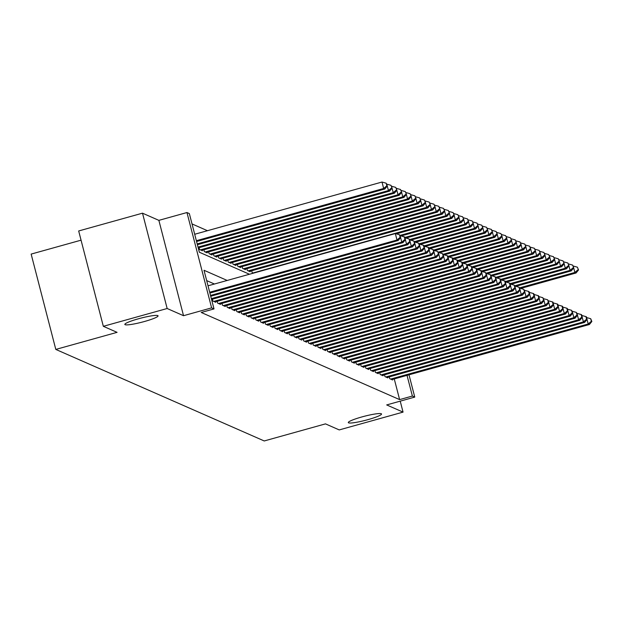 <?xml version="1.0" encoding="UTF-8"?>
<svg xmlns="http://www.w3.org/2000/svg" width="623" height="623" viewBox="0 0 623 623"><rect width="100%" height="100%" fill="white"/><g stroke="black" fill="none" stroke-linecap="round" stroke-linejoin="round"><path stroke-width="0.93" d="M361.87 416.943A17.164 2.095 -14.5 0 1 381.541 413.991A17.164 2.095 -14.5 0 1 367.991 419.629A17.164 2.095 -14.5 0 1 348.312 422.581A17.164 2.095 -14.5 0 1 361.87 416.943M138.399 318.797A17.164 2.095 -14.5 0 1 158.071 315.845A17.164 2.095 -14.5 0 1 144.52 321.484A17.164 2.095 -14.5 0 1 124.841 324.435A17.164 2.095 -14.5 0 1 138.399 318.797M81.06 240.174L31.15 254.091L55.805 349.425L264.222 440.959L325.486 423.874L339.231 429.917L403.058 412.115L400.223 401.15M55.805 349.425L117.077 332.347L103.332 326.312L78.677 230.969L142.503 213.175L167.159 308.51L183.528 315.705L211.61 307.871L186.955 212.536L189.345 213.588L199.344 252.237L249.457 274.245M183.528 315.705L158.873 220.363L142.503 213.175M158.873 220.363L186.955 212.536M207.459 230.705L192.016 223.922M103.332 326.312L167.159 308.51M389.282 376.876L389.764 378.722L392.63 379.983L392.482 379.423M384.508 374.781L384.983 376.619L387.849 377.881L387.701 377.32M379.726 372.679L380.201 374.524L383.067 375.778L382.927 375.217M374.945 370.584L375.42 372.422L378.286 373.683L378.145 373.122M370.163 368.481L370.638 370.319L373.512 371.581L373.364 371.02M365.382 366.379L365.857 368.224L368.73 369.486L368.582 368.925M360.6 364.284L361.083 366.122L363.949 367.383L363.801 366.822M355.826 362.181L356.301 364.027L359.167 365.28L359.019 364.72M351.045 360.086L351.52 361.924L354.386 363.186L354.246 362.625M346.263 357.984L346.738 359.821L349.604 361.083L349.464 360.522M341.482 355.889L341.957 357.727L344.831 358.988L344.683 358.427M336.7 353.786L337.183 355.624L340.049 356.886L339.901 356.325M331.927 351.684L332.402 353.529L335.267 354.783L335.119 354.23M327.145 349.589L327.62 351.427L330.486 352.688L330.346 352.127M322.364 347.486L322.839 349.332L325.704 350.585L325.564 350.025M317.582 345.391L318.057 347.229L320.931 348.491L320.783 347.93M312.801 343.289L313.276 345.126L316.149 346.388L316.001 345.827M308.019 341.186L308.502 343.032L311.368 344.293L311.22 343.732M303.245 339.091L303.72 340.929L306.586 342.191L306.438 341.63M298.464 336.988L298.939 338.834L301.805 340.088L301.664 339.527M293.682 334.894L294.157 336.731L297.023 337.993L296.883 337.432M288.901 332.791L289.376 334.629L292.249 335.89L292.101 335.33M284.119 330.696L284.602 332.534L287.468 333.796L287.32 333.235M279.345 328.594L279.82 330.431L282.686 331.693L282.538 331.132M274.564 326.491L275.039 328.337L277.905 329.59L277.765 329.037M269.782 324.396L270.257 326.234L273.123 327.496L272.983 326.935M265.001 322.293L265.476 324.139L268.349 325.393L268.202 324.832M260.219 320.199L260.694 322.036L263.568 323.298L263.42 322.737M255.438 318.096L255.921 319.934L258.786 321.195L258.638 320.635M250.664 315.993L251.139 317.839L254.005 319.101L253.857 318.54M245.883 313.899L246.358 315.736L249.223 316.998L249.083 316.437M241.101 311.796L241.576 313.642L244.442 314.895L244.302 314.335M236.319 309.701L236.795 311.539L239.668 312.801L239.52 312.24M231.538 307.598L232.021 309.436L234.887 310.698L234.739 310.137M226.764 305.496L227.239 307.341L230.105 308.603L229.957 308.042M221.983 303.401L222.458 305.239L225.324 306.5L225.183 305.94M217.201 301.298L217.676 303.144L220.542 304.398L220.402 303.845M212.42 299.204L212.895 301.041L215.768 302.303L215.62 301.742M199.095 247.666L199.57 249.512L202.436 250.765L202.296 250.205M203.877 249.768L204.352 251.606L207.218 252.868L207.07 252.307M208.65 251.863L209.126 253.709L211.999 254.971L211.851 254.41M213.432 253.966L213.907 255.804L216.781 257.065L216.633 256.505M218.214 256.069L218.689 257.906L221.554 259.168L221.414 258.607M222.995 258.163L223.47 260.009L226.336 261.263L226.196 260.702M227.777 260.266L228.252 262.104L231.117 263.365L230.969 262.805M232.55 262.361L233.033 264.207L235.899 265.468L235.751 264.907M237.332 264.464L237.807 266.301L240.68 267.563L240.533 267.002M242.113 266.566L242.588 268.404L245.462 269.666L245.314 269.105M246.895 268.661L247.37 270.507L250.236 271.76L250.096 271.2M251.676 270.764L252.151 272.601L253.39 273.147M227.193 280.451L204.009 270.273L214.001 308.922L201.237 312.481L399.608 399.608L394.266 378.924M214.429 284.01L206.68 280.607M409 374.812L414.762 397.092L386.681 404.927L403.058 412.115M414.762 397.092L412.379 396.049L407.029 375.365M399.608 399.608L412.379 396.049M214.001 308.922L211.61 307.871M209.686 292.242L396.991 240.011L398.183 240.54L209.896 293.044M208.02 285.801L395.325 233.57L396.991 240.011L400.168 237.308L400.644 237.519L399.499 234.739L400.168 237.308M399.499 234.739L395.325 233.57M398.183 240.54L400.644 237.519M196.564 241.506L384.858 189.003L383.659 188.481L382 182.041L194.695 234.264M386.844 185.779L387.319 185.989L386.174 183.201L386.844 185.779L383.659 188.481L196.362 240.704M387.319 185.989L384.858 189.003M382 182.041L386.174 183.201M210.512 295.442L401.773 242.113L402.964 242.635L210.722 296.244M404.95 239.411L405.425 239.621L404.763 237.044L404.28 236.833L404.95 239.411L401.773 242.113L400.597 237.581M404.28 236.833L400.168 235.689M402.964 242.635L405.425 239.621M211.345 298.643L406.554 244.208L407.746 244.738L211.547 299.445M409.732 241.514L410.207 241.724L409.062 238.936L409.732 241.514L406.554 244.208L405.378 239.676M409.062 238.936L404.95 237.791M407.746 244.738L410.207 241.724M213.736 301.407L411.328 246.311L412.527 246.833L214.927 301.937M414.505 243.609L414.988 243.819L413.843 241.031L414.505 243.609L411.328 246.311L410.16 241.779M413.843 241.031L409.732 239.886M412.527 246.833L414.988 243.819M218.509 303.51L416.109 248.413L417.309 248.935L219.709 304.032M419.287 245.711L419.77 245.921L418.625 243.134L419.287 245.711L416.109 248.413L414.941 243.881M418.625 243.134L414.513 241.989M417.309 248.935L419.77 245.921M197.398 244.707L389.64 191.105L388.441 190.576L197.187 243.912M392.101 188.091L390.956 185.304L392.101 188.091L389.64 191.105M391.618 187.881L388.441 190.576L387.272 186.043M386.844 184.159L390.956 185.304M198.223 247.907L394.421 193.2L393.222 192.678L198.013 247.113M396.882 190.186L395.737 187.398L396.882 190.186L394.421 193.2M396.399 189.976L393.222 192.678L392.054 188.146M391.626 186.254L395.737 187.398M201.603 250.399L399.195 195.303L398.004 194.781L200.404 249.878M401.656 192.289L400.511 189.501L401.656 192.289L399.195 195.303M401.181 192.079L398.004 194.781L396.828 190.249M396.407 188.356L400.511 189.501M206.384 252.502L403.977 197.405L402.785 196.876L205.185 251.972M406.437 194.384L405.293 191.596L406.437 194.384L403.977 197.405M405.962 194.174L402.785 196.876L401.609 192.343M401.181 190.451L405.293 191.596M223.291 305.605L420.891 250.508L422.083 251.038L224.49 306.134M424.068 247.806L424.543 248.016L423.881 245.439L423.399 245.236L424.068 247.806L420.891 250.508L419.715 245.976M423.399 245.236L419.295 244.084M422.083 251.038L424.543 248.016M211.158 254.597L408.758 199.5L407.567 198.978L209.967 254.075M411.219 196.486L410.074 193.698L411.219 196.486L408.758 199.5M410.744 196.276L407.567 198.978L406.391 194.446M405.962 192.554L410.074 193.698M228.073 307.707L425.673 252.611L426.864 253.133L229.272 308.229M428.85 249.909L429.325 250.119L428.663 247.541L428.18 247.331L428.85 249.909L425.673 252.611L424.497 248.079M428.18 247.331L424.076 246.186M426.864 253.133L429.325 250.119M215.94 256.699L413.54 201.603L412.34 201.073L214.748 256.178M416 198.581L414.856 195.801L416 198.581L413.54 201.603M415.518 198.379L412.34 201.073L411.172 196.541M410.744 194.656L414.856 195.801M232.854 309.81L430.454 254.706L431.646 255.235L234.046 310.332M433.631 252.011L434.106 252.222L432.962 249.434L433.631 252.011L430.454 254.706L429.278 250.173M432.962 249.434L428.85 248.289M431.646 255.235L434.106 252.222M220.721 258.802L418.321 203.698L417.122 203.176L219.53 258.272M420.782 200.684L419.637 197.896L420.782 200.684L418.321 203.698M420.299 200.474L417.122 203.176L415.954 198.644M415.525 196.751L419.637 197.896M237.636 311.905L435.228 256.808L436.427 257.33L238.827 312.435M438.405 254.106L438.888 254.316L437.743 251.528L438.405 254.106L435.228 256.808L434.06 252.276M437.743 251.528L433.631 250.384M436.427 257.33L438.888 254.316M225.503 260.897L423.095 205.8L421.903 205.271L224.303 260.375M425.556 202.786L424.419 199.999L425.556 202.786L423.095 205.8M425.081 202.576L421.903 205.271L420.735 200.746M420.307 198.854L424.419 199.999M242.417 314.008L440.009 258.903L441.209 259.433L243.609 314.529M443.187 256.209L443.669 256.419L442.525 253.631L443.187 256.209L440.009 258.903L438.841 254.379M442.525 253.631L438.413 252.486M441.209 259.433L443.669 256.419M230.284 262.999L427.876 207.895L426.685 207.373L229.085 262.47M430.337 204.881L429.192 202.093L430.337 204.881L427.876 207.895M429.862 204.671L426.685 207.373L425.509 202.841M425.088 200.949L429.192 202.093M247.191 316.102L444.791 261.006L445.99 261.528L248.39 316.632M447.968 258.304L448.443 258.514L447.781 255.936L447.306 255.726L447.968 258.304L444.791 261.006L443.623 256.474M447.306 255.726L443.194 254.581M445.99 261.528L448.443 258.514M235.058 265.094L432.658 209.998L431.466 209.476L233.866 264.573M435.119 206.984L433.974 204.196L435.119 206.984L432.658 209.998M434.644 206.774L431.466 209.476L430.291 204.944M429.862 203.051L433.974 204.196M251.972 318.205L449.572 263.108L450.764 263.63L253.172 318.727M452.75 260.406L453.225 260.616L452.563 258.039L452.08 257.829L452.75 260.406L449.572 263.108L448.396 258.576M452.08 257.829L447.976 256.684M450.764 263.63L453.225 260.616M239.839 267.197L437.439 212.1L436.24 211.571L238.648 266.675M439.9 209.079L438.756 206.299L439.9 209.079L437.439 212.1M439.425 208.869L436.24 211.571L435.072 207.038M434.644 205.146L438.756 206.299M256.754 320.308L454.354 265.203L455.545 265.733L257.945 320.829M457.531 262.501L458.006 262.711L457.344 260.141L456.861 259.931L457.531 262.501L454.354 265.203L453.178 260.671M456.861 259.931L452.75 258.779M455.545 265.733L458.006 262.711M244.621 269.3L442.221 214.195L441.022 213.673L243.429 268.77M444.682 211.181L443.537 208.394L444.682 211.181L442.221 214.195M444.199 210.971L441.022 213.673L439.854 209.141M439.425 207.249L443.537 208.394M261.535 322.403L459.135 267.306L460.327 267.828L262.727 322.932M462.313 264.604L462.788 264.814L462.118 262.236L461.643 262.026L462.313 264.604L459.135 267.306L457.96 262.774M461.643 262.026L457.531 260.881M460.327 267.828L462.788 264.814M249.402 271.394L447.003 216.298L445.803 215.768L248.203 270.873M449.463 213.284L448.319 210.496L449.463 213.284L447.003 216.298M448.981 213.074L445.803 215.768L444.635 211.236M444.207 209.351L448.319 210.496M266.317 324.505L463.909 269.401L465.108 269.93L267.508 325.027M467.086 266.706L467.569 266.917L466.425 264.129L467.086 266.706L463.909 269.401L462.741 264.868M466.425 264.129L462.313 262.984M465.108 269.93L467.569 266.917M396.345 233.851L451.776 218.393L450.585 217.871L252.985 272.967M454.237 215.379L453.092 212.591L454.237 215.379L451.776 218.393M453.762 215.169L450.585 217.871L449.409 213.339M448.988 211.446L453.092 212.591M271.091 326.6L468.691 271.503L469.89 272.025L272.29 327.13M471.868 268.801L472.351 269.011L471.206 266.223L471.868 268.801L468.691 271.503L467.523 266.971M471.206 266.223L467.094 265.079M469.89 272.025L472.351 269.011M401.119 235.953L456.558 220.495L455.366 219.974L400.091 235.385M459.019 217.482L457.874 214.694L459.019 217.482L456.558 220.495M458.544 217.271L455.366 219.974L454.19 215.441M453.762 213.549L457.874 214.694M275.872 328.703L473.472 273.606L474.664 274.128L277.071 329.224M476.65 270.904L477.125 271.114L476.463 268.536L475.98 268.326L476.65 270.904L473.472 273.606L472.296 269.074M475.98 268.326L471.876 267.181M474.664 274.128L477.125 271.114M405.9 238.056L461.339 222.598L460.148 222.068L404.872 237.48M463.8 219.576L462.655 216.796L463.8 219.576L461.339 222.598M463.325 219.366L460.148 222.068L458.972 217.536M458.544 215.644L462.655 216.796M280.654 330.797L478.254 275.701L479.445 276.23L281.853 331.327M481.431 272.999L481.906 273.209L481.244 270.631L480.761 270.429L481.431 272.999L478.254 275.701L477.078 271.169M480.761 270.429L476.657 269.276M479.445 276.23L481.906 273.209M410.682 240.151L466.121 224.693L464.922 224.171L409.654 239.582M468.582 221.679L467.437 218.891L468.582 221.679L466.121 224.693M468.099 221.469L464.922 224.171L463.753 219.639M463.325 217.746L467.437 218.891M285.435 332.9L483.035 277.803L484.227 278.325L286.627 333.422M486.213 275.101L486.688 275.311L485.543 272.524L486.213 275.101L483.035 277.803L481.859 273.271M485.543 272.524L481.431 271.379M484.227 278.325L486.688 275.311M415.463 242.254L470.902 226.795L469.703 226.266L414.435 241.677M473.363 223.782L472.218 220.994L473.363 223.782L470.902 226.795M472.88 223.571L469.703 226.266L468.535 221.733M468.107 219.849L472.218 220.994M290.217 335.003L487.809 279.898L489.008 280.428L291.408 335.524M490.986 277.204L491.469 277.414L490.324 274.626L490.986 277.204L487.809 279.898L486.641 275.366M490.324 274.626L486.213 273.481M489.008 280.428L491.469 277.414M420.245 244.348L475.676 228.89L474.485 228.368L419.217 243.78M478.137 225.876L476.992 223.089L478.137 225.876L475.676 228.89M477.662 225.666L474.485 228.368L473.316 223.836M472.888 221.944L476.992 223.089M294.998 337.098L492.591 282.001L493.79 282.523L296.19 337.627M495.768 279.299L496.251 279.509L495.106 276.721L495.768 279.299L492.591 282.001L491.422 277.469M495.106 276.721L490.994 275.576M493.79 282.523L496.251 279.509M425.018 246.451L480.458 230.993L479.266 230.463L423.99 245.883M482.918 227.979L481.774 225.191L482.918 227.979L480.458 230.993M482.443 227.769L479.266 230.463L478.09 225.939M477.67 224.046L481.774 225.191M299.772 339.2L497.372 284.104L498.571 284.625L300.971 339.722M500.549 281.401L501.024 281.612L500.362 279.034L499.887 278.824L500.549 281.401L497.372 284.104L496.204 279.571M499.887 278.824L495.776 277.679M498.571 284.625L501.024 281.612M429.8 248.554L485.239 233.088L484.048 232.566L428.772 247.977M487.7 230.074L486.555 227.286L487.7 230.074L485.239 233.088M487.225 229.864L484.048 232.566L482.872 228.034M482.443 226.141L486.555 227.286M304.554 341.295L502.154 286.198L503.345 286.72L305.753 341.825M505.331 283.496L505.806 283.706L505.144 281.129L504.661 280.918L505.331 283.496L502.154 286.198L500.978 281.666M504.661 280.918L500.557 279.774M503.345 286.72L505.806 283.706M434.581 250.648L490.021 235.19L488.821 234.669L433.553 250.08M492.482 232.177L491.337 229.389L492.482 232.177L490.021 235.19M492.006 231.966L488.821 234.669L487.653 230.136M487.225 228.244L491.337 229.389M309.335 343.398L506.935 288.301L508.127 288.823L310.527 343.919M510.112 285.599L510.587 285.809L509.925 283.231L509.443 283.021L510.112 285.599L506.935 288.301L505.759 283.769M509.443 283.021L505.331 281.876M508.127 288.823L510.587 285.809M439.363 252.751L494.802 237.293L493.603 236.763L438.335 252.175M497.263 234.271L496.118 231.491L497.263 234.271L494.802 237.293M496.78 234.061L493.603 236.763L492.435 232.231M492.006 230.339L496.118 231.491M314.117 345.5L511.717 290.396L512.908 290.925L315.308 346.022M514.894 287.701L515.369 287.904L514.224 285.124L514.894 287.701L511.717 290.396L510.541 285.864M514.224 285.124L510.112 283.979M512.908 290.925L515.369 287.904M444.144 254.846L499.584 239.388L498.384 238.866L443.117 254.277M502.045 236.374L500.9 233.586L502.045 236.374L499.584 239.388M501.562 236.164L498.384 238.866L497.216 234.334M496.788 232.441L500.9 233.586M318.898 347.595L516.49 292.499L517.69 293.02L320.09 348.125M519.668 289.796L520.15 290.007L519.006 287.219L519.668 289.796L516.49 292.499L515.322 287.966M519.006 287.219L514.894 286.074M517.69 293.02L520.15 290.007M323.672 349.698L521.272 294.593L522.471 295.123L324.871 350.219M524.449 291.899L524.932 292.109L523.787 289.321L524.449 291.899L521.272 294.593L520.104 290.069M523.787 289.321L519.675 288.176M522.471 295.123L524.932 292.109M328.453 351.793L526.053 296.696L527.245 297.218L329.653 352.322M529.231 293.994L529.706 294.204L529.044 291.626L528.561 291.416L529.231 293.994L526.053 296.696L524.878 292.164M528.561 291.416L524.457 290.271M527.245 297.218L529.706 294.204M448.926 256.949L504.357 241.49L503.166 240.961L447.89 256.38M506.818 238.477L505.674 235.689L506.818 238.477L504.357 241.49M506.343 238.266L503.166 240.961L501.99 236.429M501.57 234.544L505.674 235.689M453.7 259.043L509.139 243.585L507.947 243.063L452.672 258.475M511.6 240.571L510.455 237.784L511.6 240.571L509.139 243.585M511.125 240.361L507.947 243.063L506.772 238.531M506.343 236.639L510.455 237.784M458.481 261.146L513.92 245.688L512.729 245.166L457.453 260.578M516.381 242.674L515.237 239.886L516.381 242.674L513.92 245.688M515.906 242.464L512.729 245.166L511.553 240.634M511.125 238.741L515.237 239.886M333.235 353.895L530.835 298.799L532.026 299.32L334.434 354.417M534.012 296.096L534.487 296.307L533.825 293.729L533.343 293.519L534.012 296.096L530.835 298.799L529.659 294.266M533.343 293.519L529.239 292.374M532.026 299.32L534.487 296.307M463.263 263.249L518.702 247.79L517.503 247.261L462.235 262.672M521.163 244.769L520.018 241.989L521.163 244.769L518.702 247.79M520.68 244.559L517.503 247.261L516.335 242.729M515.906 240.836L520.018 241.989M338.016 355.998L535.616 300.893L536.808 301.423L339.208 356.52M538.794 298.191L539.269 298.401L538.599 295.832L538.124 295.621L538.794 298.191L535.616 300.893L534.441 296.361M538.124 295.621L534.012 294.469M536.808 301.423L539.269 298.401M468.044 265.343L523.484 249.885L522.284 249.364L467.016 264.775M525.944 246.872L524.8 244.084L525.944 246.872L523.484 249.885M525.462 246.661L522.284 249.364L521.116 244.831M520.688 242.939L524.8 244.084M342.798 358.093L540.39 302.996L541.589 303.518L343.989 358.614M543.567 300.294L544.05 300.504L542.906 297.716L543.567 300.294L540.39 302.996L539.222 298.464M542.906 297.716L538.794 296.571M541.589 303.518L544.05 300.504M472.826 267.446L528.257 251.988L527.066 251.458L471.798 266.87M530.718 248.974L529.573 246.186L530.718 248.974L528.257 251.988M530.243 248.764L527.066 251.458L525.898 246.926M525.469 245.041L529.573 246.186M347.579 360.195L545.172 305.091L546.371 305.62L348.771 360.717M548.349 302.396L548.832 302.607L547.687 299.819L548.349 302.396L545.172 305.091L544.004 300.559M547.687 299.819L543.575 298.674M546.371 305.62L548.832 302.607M477.6 269.541L533.039 254.083L531.847 253.561L476.572 268.972M535.5 251.069L534.355 248.281L535.5 251.069L533.039 254.083M535.025 250.859L531.847 253.561L530.671 249.029M530.251 247.136L534.355 248.281M352.353 362.29L549.953 307.194L551.145 307.715L353.553 362.82M553.131 304.491L553.606 304.702L552.944 302.124L552.469 301.914L553.131 304.491L549.953 307.194L548.785 302.661M552.469 301.914L548.357 300.769M551.145 307.715L553.606 304.702M482.381 271.644L537.82 256.185L536.629 255.664L481.353 271.075M540.281 253.172L539.136 250.384L540.281 253.172L537.82 256.185M539.806 252.961L536.629 255.664L535.453 251.131M535.025 249.239L539.136 250.384M357.135 364.393L554.735 309.296L555.926 309.818L358.334 364.914M557.912 306.594L558.387 306.804L557.725 304.226L557.242 304.016L557.912 306.594L554.735 309.296L553.559 304.764M557.242 304.016L553.138 302.871M555.926 309.818L558.387 306.804M487.163 273.746L542.602 258.28L541.403 257.758L486.135 273.17M545.063 255.266L543.918 252.479L545.063 255.266L542.602 258.28M544.588 255.056L541.403 257.758L540.234 253.226M539.806 251.334L543.918 252.479M361.916 366.488L559.516 311.391L560.708 311.921L363.108 367.017M562.694 308.689L563.169 308.899L562.507 306.321L562.024 306.111L562.694 308.689L559.516 311.391L558.34 306.859M562.024 306.111L557.912 304.966M560.708 311.921L563.169 308.899M491.944 275.841L547.383 260.383L546.184 259.861L490.916 275.273M549.844 257.369L548.699 254.581L549.844 257.369L547.383 260.383M549.361 257.159L546.184 259.861L545.016 255.329M544.588 253.436L548.699 254.581M366.698 368.59L564.29 313.494L565.489 314.015L367.889 369.112M567.475 310.791L567.95 311.002L567.28 308.424L566.805 308.214L567.475 310.791L564.29 313.494L563.122 308.961M566.805 308.214L562.694 307.069M565.489 314.015L567.95 311.002M496.726 277.944L552.165 262.485L550.966 261.956L495.698 277.367M554.626 259.464L553.481 256.684L554.626 259.464L552.165 262.485M554.143 259.261L550.966 261.956L549.798 257.424M549.369 255.539L553.481 256.684M371.479 370.693L569.072 315.588L570.271 316.118L372.671 371.215M572.249 312.894L572.732 313.096L571.587 310.316L572.249 312.894L569.072 315.588L567.903 311.056M571.587 310.316L567.475 309.172M570.271 316.118L572.732 313.096M501.499 280.039L556.939 264.58L555.747 264.059L500.471 279.47M559.399 261.567L558.255 258.779L559.399 261.567L556.939 264.58M558.924 261.356L555.747 264.059L554.571 259.526M554.151 257.634L558.255 258.779M376.253 372.788L573.853 317.691L575.052 318.213L377.452 373.317M577.03 314.989L577.513 315.199L576.368 312.411L577.03 314.989L573.853 317.691L572.685 313.159M576.368 312.411L572.257 311.266M575.052 318.213L577.513 315.199M506.281 282.141L561.72 266.683L560.529 266.153L505.253 281.573M564.181 263.669L563.036 260.881L564.181 263.669L561.72 266.683M563.706 263.459L560.529 266.153L559.353 261.629M558.924 259.736L563.036 260.881M381.035 374.89L578.635 319.786L579.826 320.315L382.234 375.412M581.812 317.091L582.287 317.302L581.625 314.724L581.142 314.514L581.812 317.091L578.635 319.786L577.459 315.261M581.142 314.514L577.038 313.369M579.826 320.315L582.287 317.302M511.062 284.236L566.502 268.778L565.31 268.256L510.035 283.667M568.963 265.764L567.818 262.976L568.963 265.764L566.502 268.778M568.488 265.554L565.31 268.256L564.134 263.724M563.706 261.831L567.818 262.976M385.816 376.985L583.416 321.889L584.608 322.41L387.015 377.515M586.593 319.186L587.068 319.397L586.407 316.819L585.924 316.609L586.593 319.186L583.416 321.889L582.24 317.356M585.924 316.609L581.812 315.464M584.608 322.41L587.068 319.397M515.844 286.339L571.283 270.88L570.084 270.359L514.816 285.77M573.744 267.867L572.599 265.079L573.744 267.867L571.283 270.88M573.261 267.656L570.084 270.359L568.916 265.826M568.488 263.934L572.599 265.079M390.598 379.088L588.198 323.991L589.389 324.513L391.789 379.609M591.375 321.289L591.85 321.499L590.705 318.711L591.375 321.289L588.198 323.991L587.022 319.459M590.705 318.711L586.593 317.566M589.389 324.513L591.85 321.499M520.626 288.441L576.065 272.983L574.865 272.453L519.598 287.865M578.526 269.961L577.381 267.181L578.526 269.961L576.065 272.983M578.043 269.751L574.865 272.453L573.697 267.921M573.269 266.029L577.381 267.181"/></g></svg>
